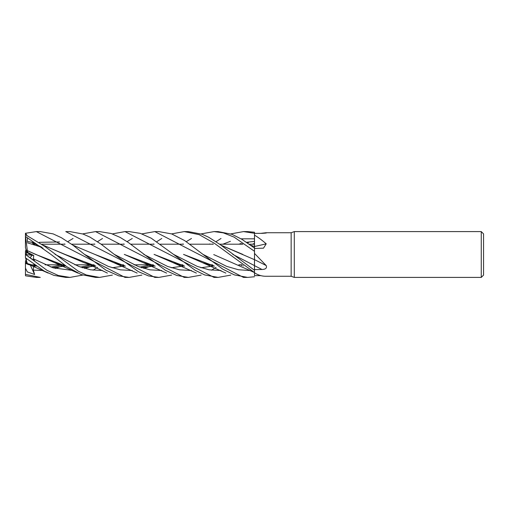 <?xml version="1.0" encoding="UTF-8"?>
<svg xmlns="http://www.w3.org/2000/svg" width="509" height="509" viewBox="0 0 509 509"><rect width="100%" height="100%" fill="white"/><g stroke="black" fill="none" stroke-linecap="round" stroke-linejoin="round"><path stroke-width="0.76" d="M254.5 275.713L254.468 263.98M220.982 245.204L254.462 259.666L254.5 250.943L254.5 259.679L254.5 233.383L262.04 233.345C265.717 233.154 267.11 232.95 266.22 232.74L266.678 232.842M254.462 247.781L254.462 246.859M250.523 245.115L254.462 246.56L254.5 232.931L254.468 246.483L254.455 244.193L249.232 244.193L254.455 244.193L254.5 246.496L254.5 245.198M230.819 233.892L243.487 231.595L254.5 233.287L254.5 232.244L247.552 231.595M254.455 246.515L254.455 248.036L254.5 246.534M481.259 277.405L481.259 231.595L483.55 233.886L483.55 275.114L481.259 277.405L294.297 277.405L291.148 276.26L265.965 276.26M291.148 276.26L291.148 232.74L294.297 231.595L481.259 231.595M260.85 233.351L265.965 232.74L291.148 232.74M265.965 232.74L266.22 232.74A387.33 370.431 -61.4 0 1 265.8 233.065M254.5 235.139C258.171 237.34 262.078 240.235 266.22 243.811L263.509 248.15L254.5 248.487M254.5 253.425L266.22 265.571C267.11 268.014 265.717 269.318 262.04 269.496L254.5 269.605L254.5 270.311L220.238 244.632L208.785 237.302L202.137 234.267L188.368 231.595L184.239 231.595L199.216 234.674L214.404 243.302L254.5 272.531L213.729 254.589M260.85 275.649L254.5 275.617L254.5 272.779C258.171 275.184 262.078 276.342 266.22 276.26M294.297 277.405L294.297 231.595M241.915 264.807L238.81 264.807L241.915 264.807M212.406 264.807L209.104 264.807L212.406 264.807M182.648 264.807L179.537 264.807L182.648 264.807M153.177 264.807L149.881 264.807L153.177 264.807M149.691 264.807L134.141 264.807L149.691 264.807M123.394 264.807L120.264 264.807L123.394 264.807M93.949 264.807L90.653 264.807L93.949 264.807M90.475 264.807L74.906 264.807L90.475 264.807M64.147 264.807L60.978 264.807L64.147 264.807M60.787 264.807L45.091 264.807L60.787 264.807M34.714 264.807L32.875 264.807L34.714 264.807M33.562 244.193L35.649 244.193L33.562 244.193M41.833 244.193L65.076 244.193L41.833 244.193M71.572 244.193L94.89 244.193L71.572 244.193M101.1 244.193L124.311 244.193L101.1 244.193M130.794 244.193L154.125 244.193L130.794 244.193M160.386 244.193L183.558 244.193L160.386 244.193M190.016 244.193L213.354 244.193L190.016 244.193M219.653 244.193L242.812 244.193L219.653 244.193M27.62 252.349L26.366 252.954L26.366 250.173L26.99 252.655L32.143 255.289L30.095 257.719L32.143 255.289L33.74 255.48L27.626 252.349L27.378 250.683L35.592 254.392L65.998 266.112M26.366 258.827L25.45 261.448L25.45 263.414L27.543 264.063L26.366 263.719L26.366 258.547M254.5 233.256L254.5 234.916M262.04 269.496A386.776 138.117 -164.1 0 0 254.5 265.679L254.5 269.605M254.5 259.934L254.5 259.278M254.5 259.641A387.33 138.314 -164.1 0 1 266.22 265.571M254.462 260.595L254.5 270.311L254.5 259.565M266.22 243.811A387.33 232.117 -161.3 0 1 254.5 246.477L254.5 246.528M201.144 233.892L214.034 231.595L223.235 232.836L234.038 237.086L254.5 251.287L254.5 252.916M254.462 260.875L254.462 262.479L254.462 260.875M254.475 243.404L254.475 244.269L254.475 243.404L252.591 244.193L254.455 243.41M26.366 255.111L26.366 254.608L32.143 255.289L26.99 252.655L25.45 247.552L25.45 233.287L36.324 231.595L40.281 231.595L53.133 233.886L61.392 237.709L73.073 245.274L84.481 254.373L108.372 266.442L120.321 269.821L132.264 270.527M26.366 254.608L26.366 252.954M25.475 263.427L26.366 263.096M25.59 254.43L26.366 253.876M26.112 249.346L25.45 251.382L25.45 254.226M82.611 233.892L95.571 231.595L99.56 231.595L95.571 231.595L184.239 277.405L188.362 277.405L176.814 275.477L165.508 270.349L128.166 242.379L120.149 237.417L111.191 233.497L99.554 231.595M25.45 272.595L25.45 274.319M64.147 244.193L64.497 243.945M67.837 241.648L73.035 238.473M171.597 275.108L158.833 277.405L154.806 277.405L65.763 231.595L69.924 231.595L82.992 234.032L90.004 237.13L101.1 244.193L114.27 254.366L138.015 266.411L149.888 269.815L161.76 270.527M243.487 231.595L247.59 231.595M158.833 277.405L148.577 275.942L138.448 271.704L114.27 254.366M40.096 277.405L36.374 277.405M40.281 277.405L25.45 274.357L25.539 275.814L36.324 277.405M93.949 244.193L94.305 243.938M97.582 241.654L102.5 238.473M112.374 233.892L124.998 231.595L129.146 231.595L140.299 233.351L151.243 238.206L173.505 254.366L197.269 266.404L209.148 269.821L221.027 270.527M214.041 277.405L217.788 277.405L214.041 277.405L124.998 231.595M230.819 275.108L218.1 277.405L204.663 274.93L195.17 270.273L173.505 254.366M254.5 248.074L241.89 239.306L231.996 234.312L218.1 231.595L214.041 231.595L217.788 231.595M128.898 277.405L124.998 277.405L36.324 231.595M141.871 275.108L129.146 277.405L118.826 275.884L106.018 270.203L84.481 254.373M82.611 275.108L69.924 277.405L65.877 277.405M69.924 277.405L58.287 275.477L47.051 270.355L25.59 254.57M26.99 262.358L25.45 257.618L25.45 254.519M25.539 257.891L44.277 271.112L53.935 275.375L65.763 277.405M123.394 244.193L123.738 243.945M127.065 241.648L132.264 238.473M141.871 233.892L154.806 231.595L158.833 231.595L171.66 233.911L184.703 240.617L202.983 254.379L226.607 266.36L238.416 269.738L250.231 270.553L238.416 269.738L226.607 266.36L202.983 254.379L222.808 269.178L234.344 274.885L247.59 277.405L254.5 276.756M97.582 267.346L93.096 270.184M247.552 277.405L243.487 277.405L154.806 231.595M95.571 277.405L99.306 277.405L95.571 277.405L81.173 274.561L67.01 266.799L51.104 254.525L25.45 236.405M112.374 275.108L99.554 277.405L86.32 274.975L78.316 271.227L44.843 246.439L25.45 234.681M155.048 266.118L124.285 254.405L143.392 262.733L155.169 266.201M171.361 267.74L183.736 266.01M241.915 244.193L242.252 243.945M183.743 265.94L184.105 265.857M238.81 244.193L241.228 243.499M246.528 242.322L254.462 241.381M181.961 265.501L182.986 265.055M222.827 244.193L230.386 241.317M241.094 238.823L254.475 238.829M25.596 254.424L26.366 253.889M36.673 266.201L27.397 263.605L25.425 257.529M52.904 267.74L65.254 266.01M214.283 266.118L183.526 254.405L202.639 262.733L214.397 266.201M27.378 263.547L34.567 265.647M52.726 267.683L65.114 265.978M65.254 265.946L65.629 265.857M242.997 265.94L243.359 265.857M25.45 274.879L25.45 268.128L27.327 271.921L34.625 274.485L33.352 270.114L33.562 266.194M33.352 270.114L43.246 270.527M55.277 268.459L63.351 265.539M63.447 265.501L64.497 265.055M241.228 265.501L242.252 265.055M32.328 265.66L27.62 264.305L27.416 263.681M27.378 241.629L33.715 242.589M43.208 245.211L65.044 254.405L95.807 266.118M124.501 265.946L124.864 265.857M242.78 254.398L220.868 245.122M33.352 243.226L41.776 247.183M55.036 254.36L78.768 266.417L90.634 269.808L102.5 270.527M122.701 265.501L123.738 265.055M232.734 254.366L254.5 265.603M27.359 238.358L27.397 241.565L33.747 242.538M43.08 245.115L84.144 262.733L95.921 266.201M112.133 267.74L124.489 266.01M182.648 244.193L182.986 243.945M186.288 241.648L191.486 238.473M26.875 235.279L25.539 233.186M33.276 243.633L33.931 243.461M125.233 266.112L94.833 254.392L113.927 262.72L125.373 266.213M141.648 267.747L154.303 266.003M212.399 244.193L212.756 243.938M216.09 241.648L221.033 238.473M209.886 243.97L209.104 244.193M154.679 265.863L154.303 265.952M154.182 265.978L141.451 267.677M94.833 254.392L72.978 245.204M59.553 241.947L39.276 242.322M34.008 243.493L33.231 243.696M143.945 268.453L152.382 265.539M152.465 265.507L153.533 265.062M25.45 254.487L34.625 260.901L33.352 258.839L33.74 255.48M82.184 267.677L94.948 265.978M95.062 265.952L95.438 265.863M33.352 258.839L53.197 267.836L73.035 270.527L53.197 267.836L33.352 258.839M84.704 268.453L88.801 267.168L84.704 268.453M89.139 267.053L93.16 265.539L89.139 267.053M93.236 265.507L94.305 265.062L93.236 265.507M153.177 244.193L153.533 243.938M156.842 241.654L161.76 238.473M171.597 233.892L184.239 231.595M27.365 250.689L25.539 236.577M27.397 250.67L54.692 262.72L66.145 266.213M82.394 267.747L95.068 266.003M25.45 274.586L25.45 263.414M249.086 242.036L247.59 243.047M216.09 267.346L211.54 270.184M201.138 275.108L188.362 277.405M33.365 266.481L35.706 265.978M35.827 265.946L36.196 265.863M184.614 266.213L173.155 262.72L154.068 254.392L184.468 266.112M213.538 265.946L213.907 265.863M34.008 265.507L35.064 265.062L34.008 265.507M143.729 254.379L167.607 266.449L179.543 269.815L191.486 270.527L179.543 269.815L167.607 266.449L143.729 254.379M211.687 265.507L212.762 265.062L211.687 265.507M33.327 266.544L35.827 266.003M200.915 267.747L213.532 266.003M213.653 265.978L213.971 265.902M34.625 274.485L30.33 265.125M143.392 262.733L166.621 273.091M180.962 264.807L180.262 265.024M155.029 266.105L153.508 265.762M25.539 262.968L48.164 273.091M202.639 262.733L225.85 273.091M62.429 264.807L61.716 265.024M61.614 265.055L50.938 267.085M240.248 264.807L239.548 265.03M214.264 266.105L212.724 265.762M27.378 242.793L39.352 246.509L43.036 248.176M121.689 264.807L120.989 265.024M95.787 266.105L93.802 265.647M84.144 262.733C89.24 264.349 100.629 269.802 107.393 273.091M33.562 242.806L32.328 243.34M113.927 262.72L137.144 273.085M151.428 264.807L150.67 265.03M150.569 265.055L139.784 267.085M125.214 266.099L123.261 265.647M92.205 264.807L91.448 265.03M91.353 265.055L80.498 267.085M65.979 266.099L64.019 265.647M54.692 262.72L77.89 273.085M210.643 264.807L209.886 265.03M184.449 266.099L182.521 265.647M173.155 262.72L196.391 273.085"/></g></svg>
